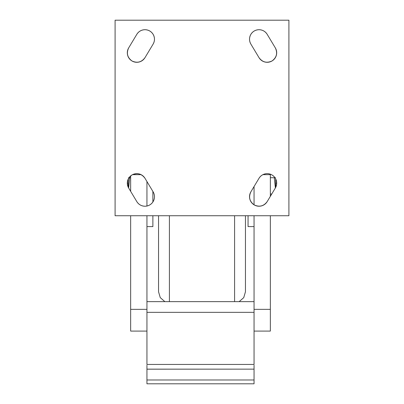 <?xml version="1.0" encoding="UTF-8"?>
<svg xmlns="http://www.w3.org/2000/svg" width="404" height="404" viewBox="0 0 404 404"><rect width="100%" height="100%" fill="white"/><g stroke="black" fill="none" stroke-linecap="round" stroke-linejoin="round"><path stroke-width="0.61" d="M267.18 34.32L275.331 47.899L267.18 34.32C265.226 31.315 262.459 29.775 258.873 29.704C255.288 29.896 252.571 31.527 250.722 34.598C249.091 37.794 249.147 40.961 250.879 44.102L259.03 57.681C262.494 62.282 266.842 63.372 272.069 60.938C276.674 57.474 277.76 53.126 275.331 47.899A9.504 9.504 0 0 1 272.069 60.938A9.504 9.504 0 0 1 259.03 57.681L250.879 44.102A9.504 9.504 0 0 1 254.141 31.058A9.504 9.504 0 0 1 267.18 34.32A9.504 9.504 0 0 0 254.141 31.058A9.504 9.504 0 0 0 250.879 44.102M144.97 57.681L153.121 44.102C154.853 40.961 154.909 37.794 153.278 34.598C151.429 31.527 148.712 29.896 145.127 29.704C141.541 29.775 138.774 31.315 136.82 34.32L128.669 47.899C126.24 53.126 127.326 57.474 131.931 60.938C137.158 63.372 141.506 62.282 144.97 57.681A9.504 9.504 0 0 1 131.931 60.938A9.504 9.504 0 0 1 128.669 47.899A9.504 9.504 0 0 0 131.931 60.938A9.504 9.504 0 0 0 144.97 57.681L153.121 44.102A9.504 9.504 0 0 0 149.859 31.058A9.504 9.504 0 0 0 136.82 34.32L128.669 47.899M128.669 188.037L136.82 201.616C138.774 204.621 141.541 206.161 145.127 206.232C148.712 206.04 151.429 204.409 153.278 201.338C154.909 198.142 154.853 194.975 153.121 191.834L144.97 178.255C141.506 173.654 137.158 172.564 131.931 174.998C127.326 178.462 126.24 182.81 128.669 188.037A9.504 9.504 0 0 1 131.931 174.998A9.504 9.504 0 0 1 144.97 178.255L153.121 191.834A9.504 9.504 0 0 1 149.859 204.879A9.504 9.504 0 0 1 136.82 201.616L128.669 188.037M259.03 178.255L250.879 191.834C248.45 197.061 249.536 201.409 254.141 204.879C259.368 207.308 263.716 206.222 267.18 201.616L275.331 188.037C277.063 184.896 277.119 181.729 275.488 178.533C273.639 175.462 270.922 173.831 267.337 173.644C263.751 173.71 260.984 175.25 259.03 178.255A9.504 9.504 0 0 1 272.069 174.998A9.504 9.504 0 0 1 275.331 188.037A9.504 9.504 0 0 0 272.069 174.998A9.504 9.504 0 0 0 259.03 178.255L250.879 191.834A9.504 9.504 0 0 0 254.141 204.879A9.504 9.504 0 0 0 267.18 201.616A9.504 9.504 0 0 1 254.141 204.879A9.504 9.504 0 0 1 250.879 191.834M115.095 215.736L115.095 20.2L288.905 20.2L288.905 215.736L115.095 215.736L288.905 215.736L288.905 20.2L115.095 20.2L115.095 215.736M275.331 188.037L267.18 201.616M262.908 174.654L270.352 174.654L270.352 174.185L270.352 196.334L270.352 174.654L262.908 174.654M254.055 309.287L254.055 215.736L254.055 312.337L146.945 312.337L146.945 309.287L146.945 364.448L146.945 312.337L254.055 312.337L254.055 309.287M254.055 204.823L254.055 186.542L254.055 204.823M132.552 174.654L141.092 174.654L132.552 174.654M270.352 215.736L270.352 331.083L270.352 215.736M130.649 331.083L130.649 215.736L130.649 309.358L146.945 309.358L130.649 309.358L130.649 331.083L146.945 331.083L130.649 331.083M130.649 191.334L130.649 175.917L130.649 191.334M146.945 383.8L146.945 365.211L146.945 369.145L254.055 369.145L254.055 365.211L254.055 369.145L146.945 369.145L254.055 369.145L146.945 369.18L146.945 379.982L254.055 379.982L254.055 369.18L254.055 379.982L146.945 379.982L146.945 383.8L254.055 383.8L254.055 379.982L254.055 383.8L146.945 383.8M254.055 364.448L254.055 312.337L254.055 364.448L146.945 364.448M146.945 301.636L254.055 301.636L146.945 301.636M254.055 309.358L270.352 309.358L254.055 309.358M254.055 331.083L270.352 331.083L254.055 331.083M146.945 181.548L146.945 206.025L146.945 181.548M146.945 215.736L146.945 309.287L146.945 215.736M270.352 177.715L274.291 177.715C275.876 177.715 275.876 177.715 274.291 177.715C275.876 177.715 275.876 177.715 274.291 177.715L270.352 177.715M270.352 194.011L271.746 194.011L270.352 194.011M275.387 187.941L274.291 177.715L275.387 187.941M146.945 226.599L152.879 226.599L152.879 215.736L152.879 226.599L146.945 226.599M152.879 202L152.879 191.43L152.879 202M130.649 177.715L129.709 177.715L128.613 187.941L129.709 177.715C128.124 177.715 128.124 177.715 129.709 177.715C128.124 177.715 128.124 177.715 129.709 177.715L130.649 177.715M158.55 215.736L158.55 291.779L158.55 215.736L158.55 291.779L160.257 297.627L164.852 301.636M169.412 301.636L169.412 215.736L169.412 301.636M234.588 301.636L234.588 215.736L234.588 301.636M239.148 301.636L243.743 297.627L245.45 291.779L245.45 215.736M128.305 178.927L128.305 187.365L128.305 178.927L128.305 183.148L127.316 183.148L128.305 183.148M129.709 177.715L128.533 177.715M276.684 183.148L275.695 183.148L276.684 183.148M275.467 177.715L274.291 177.715M275.695 187.365L275.695 178.927M254.055 226.599L248.061 226.599L254.055 226.599M248.061 215.736L248.061 226.599L248.061 215.736"/></g></svg>
